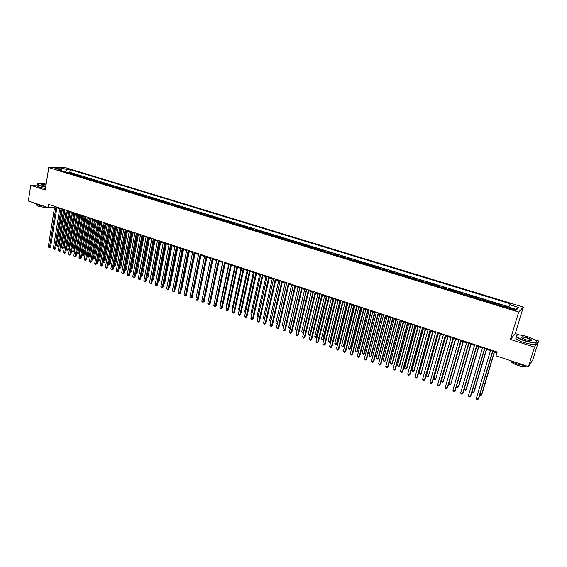 <?xml version="1.0" encoding="UTF-8"?>
<svg xmlns="http://www.w3.org/2000/svg" width="567" height="567" viewBox="0 0 567 567"><rect width="100%" height="100%" fill="white"/><g stroke="black" fill="none" stroke-linecap="round" stroke-linejoin="round"><path stroke-width="0.85" d="M53.929 168.831L57.38 169.101L53.929 168.831M523.327 307.066L64.177 167.258L48.741 167.591L518.67 312.077L523.327 307.066L515.304 333.587L510.42 339.42L534.483 347.146L538.65 341.008L535.05 339.867M519.705 334.991L515.304 333.587M538.65 341.008L532.803 359.861L528.465 366.58L534.483 347.146M507.493 306.96L504.453 306.031L504.183 306.931M500.519 305.804L501.242 305.046L496.444 303.572L496.182 304.472M492.51 303.345L493.255 302.594L488.499 301.134L488.237 302.027M484.558 300.9L485.331 300.17L480.603 298.717L480.348 299.61M476.663 298.476L477.464 297.753L472.772 296.314L472.517 297.2M468.824 296.066L469.66 295.357L464.997 293.933L464.749 294.819M461.042 293.678L461.907 292.983L457.286 291.566L457.03 292.444M453.317 291.303L454.21 290.623L449.624 289.213L449.376 290.091M445.655 288.95L446.569 288.277L442.012 286.881L441.771 287.76M438.043 286.611L438.986 285.952L434.464 284.563L434.223 285.442M430.488 284.294L431.459 283.642L426.965 282.267L426.731 283.139M422.982 281.99L423.981 281.352L419.523 279.985L419.289 280.856M415.54 279.701L416.561 279.077L412.131 277.717L411.904 278.581M408.141 277.433L409.19 276.816L404.795 275.47L404.569 276.335M400.805 275.172L401.875 274.57L397.51 273.23L397.283 274.095M393.512 272.933L394.611 272.344L390.273 271.012L390.053 271.877M386.276 270.714L387.396 270.133L383.094 268.808L382.874 269.665M379.089 268.503L380.23 267.936L375.956 266.625L375.744 267.475M371.952 266.313L373.121 265.753L368.876 264.449L368.663 265.299M364.864 264.137L366.055 263.584L361.845 262.294L361.626 263.145M357.827 261.975L359.046 261.437L354.857 260.154L354.644 260.997M350.838 259.828L352.079 259.296L347.918 258.028L347.713 258.871M343.9 257.702L345.161 257.177L341.029 255.908L340.824 256.752M337.011 255.582L338.286 255.072L334.19 253.81L333.984 254.654M330.164 253.477L331.468 252.981L327.393 251.727L327.194 252.57M323.367 251.394L324.693 250.898L320.646 249.657L320.447 250.494M316.62 249.317L317.959 248.835L313.941 247.602L313.749 248.438M309.915 247.262L311.276 246.787L307.286 245.561L307.094 246.39M303.253 245.213L304.635 244.753L300.673 243.534L300.482 244.363M296.64 243.179L298.044 242.726L294.11 241.521L293.919 242.343M290.07 241.166L291.495 240.72L287.582 239.522L287.398 240.344M283.543 239.161L284.988 238.721L281.104 237.53L280.92 238.353M277.065 237.169L278.525 236.744L274.669 235.56L274.485 236.375M270.622 235.192L272.103 234.773L268.269 233.597L268.092 234.412M264.229 233.228L265.725 232.817L261.919 231.648L261.741 232.463M257.872 231.279L259.388 230.875L255.611 229.713L255.433 230.528M251.564 229.337L253.095 228.94L249.338 227.792L249.168 228.6M245.291 227.41L246.843 227.027L243.115 225.879L242.938 226.687M239.068 225.496L240.635 225.12L236.928 223.986L236.758 224.787M232.874 223.596L234.462 223.228L230.783 222.101L230.613 222.902M226.729 221.711L228.331 221.35L224.674 220.223L224.504 221.024M220.62 219.833L222.243 219.479L218.607 218.366L218.444 219.167M214.553 217.969L216.19 217.622L212.575 216.516L212.412 217.31M208.528 216.119L210.18 215.779L206.586 214.68L206.423 215.474M202.539 214.276L204.205 213.95L200.64 212.852L200.477 213.646M196.586 212.455L198.266 212.129L194.722 211.044L194.566 211.831M190.675 210.633L192.369 210.322L188.846 209.237L188.691 210.031M184.799 208.833L186.508 208.521L183.013 207.451L182.857 208.238M178.959 207.04L180.689 206.735L177.209 205.672L177.06 206.452M173.155 205.254L174.898 204.963L171.447 203.9L171.291 204.687M167.393 203.482L169.15 203.199L165.713 202.143L165.564 202.922M161.666 201.724L163.438 201.448L160.022 200.399L159.88 201.179M155.975 199.981L157.754 199.704L154.366 198.663L154.224 199.442M150.312 198.237L152.112 197.975L148.745 196.94L148.604 197.713M144.691 196.515L146.506 196.253L143.16 195.225L143.019 195.998M139.106 194.8L140.935 194.545L137.604 193.524L137.462 194.297M133.557 193.092L135.393 192.844L132.09 191.83L131.948 192.596M128.036 191.398L129.893 191.157L126.604 190.151L126.469 190.916M122.557 189.711L124.421 189.477L121.154 188.478L121.019 189.243M117.107 188.038L118.985 187.812L115.732 186.819L115.604 187.578M111.685 186.373L113.577 186.153L110.352 185.168L110.218 185.926M106.305 184.722L108.205 184.509L105.001 183.524L104.867 184.282M100.954 183.077L102.868 182.872L99.679 181.894L99.551 182.652M95.639 181.447L97.559 181.242L94.391 180.271L94.264 181.022M90.351 179.824L92.286 179.626L89.139 178.662L89.012 179.413M85.1 178.208L87.042 178.017L83.916 177.06L83.788 177.804M79.876 176.606L81.832 176.422L78.721 175.465L78.6 176.217M74.681 175.012L76.651 174.827L73.561 173.885L73.441 174.629M528.465 366.58L496.026 355.835L497.167 352.015L48.634 204.389L48.138 207.55L54.588 207.054M514.085 309.1L512.263 308.54C510.094 307.959 509.123 307.924 509.357 308.441L513.255 309.943C515.431 310.532 516.402 310.567 516.168 310.05L514.085 309.1L513.78 310.099M61.661 171.007L61.08 169.852L58.139 169.93L506.721 307.704L507.692 306.768L516.757 309.547L518.713 307.512L509.754 304.777L510.69 303.869L70.223 169.618L67.367 169.689L65.411 172.162M61.08 169.852L55.417 168.115L61.746 167.974L67.367 169.689M503.744 306.79L504.453 306.031M508.925 306.825L69.791 172.269L68.43 172.311L68.309 173.055M69.521 173.424L71.506 173.254L68.43 172.311M71.584 174.055L73.561 173.885M76.758 175.65L78.721 175.465M81.96 177.244L83.916 177.06M87.198 178.853L89.139 178.662M92.464 180.469L94.391 180.271M97.758 182.099L99.679 181.894M103.088 183.736L105.001 183.524M108.453 185.381L110.352 185.168M113.854 187.039L115.732 186.819M119.283 188.705L121.154 188.478M124.747 190.384L126.604 190.151M130.24 192.071L132.09 191.83M135.775 193.772L137.604 193.524M141.339 195.48L143.16 195.225M146.938 197.203L148.745 196.94M152.573 198.932L154.366 198.663M158.243 200.675L160.022 200.399M163.948 202.426L165.713 202.143M169.696 204.191L171.447 203.9M175.472 205.97L177.209 205.672M181.291 207.756L183.013 207.451M187.145 209.549L188.846 209.237M193.035 211.363L194.722 211.044M198.96 213.178L200.64 212.852M204.928 215.013L206.586 214.68M210.931 216.856L212.575 216.516M216.977 218.713L218.607 218.366M223.058 220.584L224.674 220.223M229.181 222.462L230.783 222.101M235.348 224.355L236.928 223.986M241.549 226.261L243.115 225.879M247.793 228.182L249.338 227.792M254.08 230.11L255.611 229.713M260.409 232.052L261.919 231.648M266.781 234.008L268.269 233.597M273.195 235.978L274.669 235.56M279.651 237.963L281.104 237.53M286.151 239.961L287.582 239.522M292.692 241.967L294.11 241.521M299.277 243.994L300.673 243.534M305.911 246.028L307.286 245.561M312.587 248.084L313.941 247.602M319.313 250.146L320.646 249.657M326.082 252.223L327.393 251.727M332.9 254.321L334.19 253.81M339.761 256.426L341.029 255.908M346.671 258.552L347.918 258.028M353.631 260.685L354.857 260.154M360.64 262.84L361.845 262.294M367.692 265.009L368.876 264.449M374.801 267.192L375.956 266.625M381.96 269.389L383.094 268.808M389.16 271.6L390.273 271.012M396.425 273.833L397.51 273.23M403.732 276.072L404.795 275.47M411.096 278.333L412.131 277.717M418.51 280.615L419.523 279.985M425.98 282.905L426.965 282.267M433.5 285.215L434.464 284.563M441.083 287.547L442.012 286.881M448.717 289.893L449.624 289.213M456.4 292.253L457.286 291.566M464.146 294.634L464.997 293.933M471.95 297.03L472.772 296.314M479.81 299.44L480.603 298.717M487.726 301.871L488.499 301.134M495.707 304.323L496.444 303.572M37.202 184.984L30.724 185.303L28.35 201.002L48.138 207.55M30.724 185.303L45.261 189.973L48.741 167.591M510.42 339.42L518.67 312.077M56.849 207.798L59.712 208.741M61.973 209.485L64.865 210.435M67.126 211.179L70.046 212.143M72.307 212.887L75.262 213.865M77.523 214.609L80.507 215.595M76.708 252.712L78.976 252.988L77.764 253.768L76.708 252.712L82.796 216.346L85.787 217.331M88.048 218.075L91.096 219.082M93.364 219.826L96.44 220.847M98.708 221.591L101.819 222.618M104.08 223.363L107.227 224.397M109.495 225.142L112.67 226.19M114.938 226.942L118.142 227.998M120.417 228.742L123.656 229.812M125.924 230.556L129.198 231.641M131.473 232.385L134.776 233.476M137.051 234.228L140.396 235.326M142.664 236.078L146.045 237.19M148.32 237.942L151.729 239.061M154.004 239.813L157.449 240.947M159.724 241.698L163.211 242.846M158.193 281.374L165.5 243.604L169.009 244.753M171.284 245.504L174.834 246.68M177.117 247.425L180.71 248.615M182.985 249.36L186.614 250.557M188.889 251.309L192.56 252.521M194.835 253.272L198.542 254.491M200.824 255.242L204.567 256.475M206.849 257.227L210.633 258.474L202.653 297.009M212.908 259.225L216.736 260.487M219.011 261.238L222.874 262.507M225.156 263.258L229.061 264.548M231.336 265.299L235.284 266.596M237.559 267.348L241.549 268.659M243.824 269.41L247.857 270.743M250.132 271.494L254.207 272.833M256.482 273.585L260.593 274.938M262.875 275.69L267.029 277.057M269.311 277.809L273.507 279.191M275.789 279.942L280.034 281.345M282.309 282.097L286.597 283.507M288.872 284.258L293.21 285.683L283.918 325.578M295.485 286.434L299.865 287.88M302.14 288.631L306.57 290.084M308.845 290.836L313.317 292.31M315.592 293.061L320.114 294.549M322.382 295.301L326.953 296.803M329.229 297.555L333.843 299.078M336.118 299.823L340.781 301.361M343.049 302.112L347.769 303.664M350.037 304.415L354.8 305.982M357.075 306.733L361.888 308.32M364.156 309.065L369.025 310.666M371.293 311.418L376.212 313.041M378.48 313.785L383.448 315.422M385.716 316.166L390.741 317.825M393.002 318.569L398.084 320.242M400.345 320.993L405.476 322.68M407.737 323.424L412.925 325.139M415.186 325.883L420.423 327.606M422.684 328.35L427.986 330.1M430.24 330.844L435.598 332.609M437.852 333.346L443.266 335.132M445.52 335.877L450.992 337.677M453.239 338.421L458.774 340.243M461.021 340.987L466.613 342.829M468.859 343.567L474.515 345.431M476.755 346.168L482.467 348.053M484.707 348.79L490.49 350.697M492.723 351.434L496.926 352.816M54.552 206.338L54.446 207.005M508.812 307.116L509.754 304.777M69.791 172.269L70.223 169.618M515.644 309.206L518.713 307.512M61.746 167.974L61.732 171.036M492.737 350.555L478.286 399.154L476.315 398.459L490.724 349.896M492.964 350.633L478.683 398.636L477.527 399.742L476.741 399.466L476.315 398.459M479.909 394.526L481.418 395.057L481.801 394.554L494.481 352.008M479.753 395.036L480.667 395.646L481.418 395.057L494.268 351.937M524.914 340.647C534.518 343.184 537.991 342.992 535.354 340.072L527.87 336.727C520.683 334.672 516.821 334.417 516.275 335.962C516.927 337.358 519.804 338.924 524.914 340.647M536.552 341.284C537.02 343.368 533.108 343.248 524.808 340.93C520.534 339.513 517.721 338.13 516.346 336.77L515.956 336.125L516.572 335.303M525.666 339.654L521.959 337.989C520.655 336.536 522.384 336.437 527.14 337.691C529.698 338.549 531.151 339.335 531.499 340.044C531.229 340.824 529.287 340.689 525.666 339.654M531.088 340.483L530.995 339.909L527.034 337.967C523.596 336.982 521.753 336.862 521.512 337.606M529.635 364.772L529.032 365.708M526.75 366.013L517.685 364.184C514.212 363.008 511.661 361.767 510.031 360.47M526.183 365.991C525.269 366.977 522.405 366.75 517.6 365.297C514.56 364.248 512.561 363.199 511.604 362.136L511.342 361.392M535.865 342.78C536.772 345.069 532.916 345.019 524.284 342.631C520.017 341.214 517.203 339.824 515.835 338.464L516.303 336.904M46.168 184.126C40.881 183.261 37.954 183.261 37.379 184.126L40.214 185.685L45.729 186.94M45.693 187.167L40.051 185.877L37.273 184.53L37.465 183.906M45.842 186.224L41.597 185.033C41.143 184.339 42.631 184.268 46.062 184.828M46.026 185.048C43.347 184.58 41.859 184.558 41.554 184.998M44.46 206.331L37.139 204.822L34.303 202.972M47.21 207.246C44.715 207.487 41.781 207.118 38.407 206.133L36.423 205.105L36.494 204.652M45.48 188.556L39.839 187.266L37.061 185.912L37.146 185.338M484.707 347.911L470.419 396.368L468.462 395.674L482.701 347.252M484.948 347.989L470.837 395.858L469.674 396.964L468.895 396.68L468.462 395.674M476.727 345.289L462.615 393.604L460.673 392.917L474.742 344.637M476.989 345.374L463.041 393.101L461.885 394.2L461.106 393.923L460.673 392.917M468.81 342.681L454.862 390.861L452.934 390.174L466.839 342.036M469.086 342.773L455.308 390.365L454.146 391.45L453.373 391.18L452.934 390.174M460.957 340.094L447.172 388.133L445.258 387.452L459.001 339.449M461.247 340.193L447.625 387.644L446.463 388.728L445.697 388.459L445.258 387.452M472.042 391.762L473.672 392.336L474.069 391.84L486.606 349.414M471.935 392.116L472.935 392.924L473.672 392.336L486.373 349.336M464.238 389.012L465.982 389.628L466.393 389.139L478.782 346.841M464.175 389.21L465.259 390.216L465.982 389.628L478.534 346.756M456.485 386.29L458.349 386.942L458.774 386.467L471.021 344.282M456.47 386.333L456.874 387.268L457.633 387.53L458.349 386.942L470.759 344.19M461.113 341.015L448.88 383.618L450.765 384.277L463.317 341.738M448.88 383.618L449.312 384.603L450.07 384.865L450.765 384.277L463.033 341.646M453.153 337.528L439.531 385.425L437.632 384.759L451.212 336.89M453.465 337.627L440.006 384.95L438.837 386.028L438.078 385.758L437.632 384.759M453.458 338.492L441.374 380.974L443.245 381.634L455.662 339.222M441.374 380.974L441.806 381.96L442.551 382.222L443.245 381.634L455.365 339.123M445.414 334.984L431.948 382.746L430.062 382.073L443.486 334.346M445.74 335.09L432.437 382.271L431.267 383.342L430.509 383.072L430.062 382.073M445.86 335.99L433.911 378.352L435.775 379.004L448.072 336.72M433.911 378.352L434.35 379.337L435.095 379.592L435.775 379.004L447.753 336.614M437.731 332.453L424.421 380.074L422.55 379.415L435.817 331.823M438.071 332.567L424.924 379.614L423.747 380.677L422.55 379.415M438.319 333.502L426.504 375.744L428.354 376.396L440.531 334.232M426.504 375.744L426.951 376.729L427.688 376.984L428.354 376.396L440.198 334.126M430.098 329.937L416.951 377.431L415.094 376.772L428.198 329.314M430.459 330.058L417.461 376.97L416.284 378.033L415.094 376.772M417.461 376.97L416.284 378.033M430.828 331.036L419.155 373.157L420.99 373.802L433.039 331.766M421.487 373.355L420.331 374.397L420.99 373.802L432.699 331.652M420.331 374.397L419.155 373.157M422.528 327.45L409.53 374.801L407.687 374.149L420.643 326.826M422.897 327.57L410.054 374.348L408.878 375.404L407.687 374.149M410.054 374.348L408.878 375.404M423.393 328.584L411.855 370.591L413.676 371.229L414.186 370.79L425.611 329.314M414.186 370.79L413.031 371.824L413.676 371.229L425.25 329.2M413.031 371.824L411.855 370.591M415.009 324.976L402.166 372.193L400.33 371.541L413.137 324.359M415.398 325.104L402.705 371.746L401.521 372.795L400.33 371.541M402.705 371.746L401.521 372.795M416.015 326.153L404.604 368.04L406.411 368.678L406.936 368.245L418.226 326.883M406.936 368.245L405.774 369.273L406.411 368.678L417.851 326.762M405.774 369.273L404.604 368.04M407.545 322.517L394.852 369.606L393.03 368.961L405.681 321.907M407.942 322.651L395.405 369.167L394.221 370.208L393.03 368.961M395.405 369.167L394.221 370.208M408.687 323.736L397.403 365.509L399.203 366.14L399.735 365.715L410.898 324.466M399.735 365.715L398.573 366.736L399.203 366.14L410.508 324.338M398.573 366.736L397.403 365.509M400.132 320.079L387.587 367.033L385.78 366.388L398.289 319.469M400.55 320.213L388.154 366.601L386.97 367.636L385.78 366.388M388.154 366.601L386.97 367.636M401.408 321.34L390.259 362.993L392.038 363.624L392.584 363.206L403.626 322.07M392.584 363.206L391.421 364.22L392.038 363.624L403.222 321.936M391.421 364.22L390.259 362.993M394.178 318.959L383.157 360.499L384.929 361.122L385.489 360.711L396.397 319.689M385.489 360.711L384.327 361.718L384.929 361.122L395.979 319.554M384.327 361.718L383.157 360.499M386.999 316.592L376.105 358.018L377.863 358.635L378.437 358.231L389.224 317.329M378.437 358.231L377.275 359.237L377.863 358.635L388.792 317.18M377.275 359.237L376.105 358.018M392.775 317.655L380.379 364.475L378.579 363.844L390.939 317.052M393.207 317.796L380.953 364.049L379.77 365.084L378.579 363.844M380.953 364.049L379.77 365.084M385.468 315.252L373.214 361.944L371.435 361.314L383.653 314.65M385.914 315.401L373.809 361.519L372.618 362.547L371.435 361.314M373.809 361.519L372.618 362.547M378.217 312.864L366.105 359.421L364.34 358.798L376.41 312.268M378.678 313.012L366.707 359.01L365.517 360.031L364.34 358.798M366.707 359.01L365.517 360.031M379.876 314.246L369.11 355.559L370.853 356.168L371.435 355.771L382.101 314.976M371.435 355.771L370.265 356.771L370.853 356.168L381.655 314.834M370.265 356.771L369.11 355.559M371.016 310.496L359.046 356.919L357.288 356.303L369.223 309.901M371.491 310.652L359.662 356.515L358.472 357.529L357.288 356.303M359.662 356.515L358.472 357.529M372.803 311.914L362.157 353.113L363.886 353.723L364.482 353.326L375.021 312.644M364.482 353.326L363.312 354.318L363.886 353.723L374.567 312.495M363.312 354.318L362.157 353.113M363.865 308.143L352.036 354.439L350.293 353.822L362.086 307.555M364.354 308.299L352.66 354.042L351.469 355.048L350.293 353.822M352.66 354.042L351.469 355.048M365.772 309.596L355.247 350.682L356.969 351.285L357.579 350.902L367.997 310.333M357.579 350.902L356.409 351.887L356.969 351.285L367.522 310.177M356.409 351.887L355.247 350.682M356.763 305.804L345.076 351.972L343.34 351.363L354.999 305.223M357.267 305.967L345.714 351.583L344.516 352.582L343.34 351.363M345.714 351.583L344.516 352.582M358.791 307.3L348.393 348.273L350.101 348.868L350.718 348.492L361.023 308.03M350.718 348.492L349.548 349.47L350.101 348.868L360.534 307.874M349.548 349.47L348.393 348.273M349.711 303.48L338.159 349.527L336.437 348.918L347.961 302.906M350.229 303.65L338.811 349.137L337.613 350.137L336.437 348.918M338.811 349.137L337.613 350.137M351.866 305.011L341.582 345.87L343.276 346.472L343.907 346.097L354.091 305.748M343.907 346.097L342.73 347.075L343.276 346.472L353.588 305.585M342.73 347.075L341.582 345.87M342.709 301.176L331.291 347.096L329.583 346.487L340.965 300.602M343.241 301.353L331.957 346.713L330.752 347.706L329.583 346.487M331.957 346.713L330.752 347.706M344.977 302.743L334.813 343.496L336.5 344.084L337.145 343.715L347.21 303.48M337.145 343.715L335.969 344.693L336.5 344.084L346.699 303.31M335.969 344.693L334.813 343.496M335.756 298.887L324.473 344.679L322.779 344.077L334.027 298.32M336.302 299.071L325.146 344.304L323.948 345.289L322.779 344.077M325.146 344.304L323.948 345.289M338.145 300.496L328.095 341.128L329.774 341.717L330.419 341.355L340.37 301.226M330.419 341.355L329.243 342.326L329.774 341.717L339.846 301.056M329.243 342.326L328.095 341.128M328.853 296.619L317.704 342.277L316.017 341.681L327.138 296.052M329.413 296.803L318.385 341.908L317.18 342.893L316.017 341.681M318.385 341.908L317.18 342.893M331.355 298.256L321.425 338.782L323.084 339.371L323.75 339.009L333.587 298.993M323.75 339.009L322.566 339.973L333.049 298.816M322.566 339.973L321.425 338.782M321.999 294.365L310.978 339.895L309.306 339.307L320.291 293.798M322.566 294.549L311.673 339.534L310.468 340.512L309.306 339.307M311.673 339.534L310.468 340.512M315.188 292.118L304.295 337.535L302.636 336.94L313.494 291.566M315.769 292.31L305.003 337.174L303.792 338.145L302.636 336.94M305.003 337.174L303.792 338.145M308.427 289.893L297.661 335.182L296.009 334.594L306.747 289.34M309.022 290.091L298.377 334.828L297.172 335.792L296.009 334.594M298.377 334.828L297.172 335.792M324.615 296.031L314.791 336.451L316.443 337.032L317.116 336.678L326.84 296.768M317.116 336.678L315.939 337.634L326.294 296.591M315.939 337.634L314.791 336.451M317.917 293.826L308.207 334.133L309.851 334.714L319.582 294.379M310.482 334.41L309.348 335.317L308.207 334.133M309.348 335.317L310.489 334.388M311.262 291.636L301.665 331.837L303.295 332.411L312.92 292.182M303.749 332.283L302.806 333.013L301.665 331.837M302.806 333.013L303.777 332.177M301.715 287.682L291.069 332.85L289.432 332.269L300.042 287.136M302.317 287.887L291.799 332.503L290.587 333.46L289.432 332.269M291.799 332.503L290.587 333.46M304.656 289.461L295.173 329.547L296.789 330.122L306.3 289.999M297.058 330.171L296.307 330.724L295.173 329.547M296.307 330.724L297.108 329.966M295.046 285.492L284.528 330.533L282.898 329.951L293.38 284.946M295.662 285.69L285.258 330.192L284.053 331.142L282.898 329.951M285.258 330.192L284.053 331.142M298.093 287.292L288.716 327.279L290.325 327.846L299.73 287.83M290.417 328.066L289.205 328.222L288.716 327.279M289.85 328.449L290.488 327.769M288.419 283.309L278.021 328.229L276.405 327.655L286.767 282.77M289.042 283.514L278.773 327.896L277.561 328.839L276.405 327.655M278.773 327.896L277.561 328.839M291.573 285.144L282.302 325.026L283.904 325.586L283.436 326.195L282.302 325.026M283.826 325.975L283.436 326.195M281.842 281.147L271.565 325.94L269.956 325.373L280.197 280.601M282.479 281.352L272.323 325.614L271.111 326.557L269.956 325.373M272.323 325.614L271.111 326.557M285.095 283.011L275.938 322.786L277.412 323.303M277.284 323.856L276.434 323.729L275.938 322.786M277.348 323.58L277.065 323.948M275.3 278.992L265.15 323.665L263.556 323.105L273.677 278.461M275.952 279.205L265.916 323.346L264.704 324.281L263.556 323.105M265.916 323.346L264.704 324.281M268.815 276.859L258.779 321.411L257.191 320.851L267.199 276.327M269.474 277.072L259.551 321.092L258.339 322.028L257.191 320.851M259.551 321.092L258.339 322.028M262.365 274.733L252.45 319.171L250.869 318.611L260.756 274.208M263.038 274.96L253.229 318.86L252.017 319.781L250.869 318.611M253.229 318.86L252.017 319.781M278.666 280.892L269.608 320.561L270.948 321.028M270.799 321.695L269.608 320.561M272.273 278.787L263.322 318.349L264.534 318.774M264.378 319.483L263.322 318.349M265.93 276.696L257.078 316.152L258.162 316.535M258.006 317.237L257.078 316.152M255.958 272.628L246.163 316.939L244.597 316.386L254.363 272.103M256.645 272.855L246.95 316.634L245.738 317.555L244.597 316.386M246.95 316.634L245.738 317.555M259.622 274.619L250.869 313.969L251.833 314.309M251.677 315.011L250.869 313.969M249.6 270.53L239.912 314.728L238.36 314.182L248.013 270.012M250.295 270.764L240.713 314.43L239.494 315.344L238.36 314.182M240.713 314.43L239.494 315.344M253.357 272.55L244.71 311.8L245.539 312.091M245.391 312.793L244.71 311.8M243.278 268.453L233.71 312.53L232.165 311.985L241.705 267.936M243.987 268.687L234.518 312.233L233.299 313.147L232.165 311.985M234.518 312.233L233.299 313.147M247.134 270.502L238.579 309.646L239.295 309.894M239.139 310.596L238.579 309.646M236.999 266.384L227.544 310.347L226.006 309.802L235.44 265.873M237.715 266.625L228.359 310.057L227.14 310.964L226.006 309.802M228.359 310.057L227.14 310.964M240.947 268.467L232.498 307.505L233.087 307.711M232.952 308.335L232.498 307.505M230.762 264.335L221.413 308.179L219.89 307.64L229.21 263.825M231.492 264.576L222.243 307.888L221.024 308.795L219.89 307.64M222.243 307.888L221.024 308.795M234.809 266.44L226.453 305.379L226.92 305.542M226.814 306.038L226.453 305.379M224.567 262.294L215.332 306.024L213.816 305.485L223.029 261.791M225.305 262.535L216.169 305.741L214.943 306.641L213.816 305.485M216.169 305.741L214.943 306.641M228.699 264.428L220.443 303.267L220.797 303.388M220.719 303.756L220.443 303.267M218.415 260.267L209.287 303.884L207.777 303.345L216.885 259.764M219.16 260.515L210.13 303.607L208.904 304.5L207.777 303.345M210.13 303.607L208.904 304.5M222.64 262.429L214.709 301.247M212.299 258.254L203.277 301.757L201.781 301.226L210.782 257.758M213.057 258.509L204.134 301.481L202.908 302.374L201.781 301.226M204.134 301.481L202.908 302.374M216.615 260.444L208.663 299.121M206.225 256.256L197.309 299.638L195.821 299.114L204.715 255.76M206.99 256.511L198.174 299.376L196.947 300.255L195.821 299.114M198.174 299.376L196.947 300.255M200.194 254.271L191.377 297.54L189.902 297.016L198.691 253.775M200.966 254.526L192.248 297.278L191.022 298.157L189.902 297.016M192.248 297.278L191.022 298.157M199.024 295.23L206.912 257.248M194.197 252.301L185.487 295.457L184.02 294.932L192.702 251.805M194.984 252.556L186.366 295.194L185.14 296.073L184.02 294.932M186.366 295.194L185.14 296.073M193.078 293.217L201.002 255.299M188.237 250.338L179.633 293.38L178.173 292.863L186.756 249.849M189.031 250.6L180.519 293.125L179.292 293.997L178.173 292.863M180.519 293.125L179.292 293.997M187.167 291.218L195.126 253.364M187.493 291.126L187.124 291.459M182.319 248.389L173.814 291.318L172.368 290.807L180.845 247.907M183.127 248.658L174.707 291.069L173.481 291.934L172.368 290.807M174.707 291.069L173.481 291.934M181.298 289.234L181.745 289.106L189.293 251.443M181.745 289.106L181.234 289.56M176.443 246.454L168.038 289.269L166.599 288.759L174.976 245.972M177.251 246.723L168.938 289.028L167.712 289.893L166.599 288.759M168.938 289.028L167.712 289.893M175.465 287.256L176.032 287.1L183.495 249.53M176.032 287.1L175.38 287.675M170.596 244.533L162.29 287.235L160.858 286.732L169.143 244.051M171.418 244.802L163.197 286.994L161.971 287.859L160.858 286.732M163.197 286.994L161.971 287.859M169.675 285.286L170.355 285.102L177.733 247.63M170.355 285.102L169.568 285.796M164.791 242.619L156.584 285.215L155.16 284.712L163.346 242.144M165.621 242.896L157.498 284.981L156.272 285.832L155.16 284.712M157.498 284.981L156.272 285.832M163.913 283.33L164.714 283.124L172.007 245.745M164.714 283.124L163.806 283.89M159.022 240.72L150.914 283.209L149.497 282.706L157.583 240.252M159.859 240.996L151.836 282.976L150.602 283.826L149.497 282.706M151.836 282.976L150.602 283.826M158.186 281.43L159.107 281.154L166.315 243.867M159.107 281.154L158.087 281.941M153.288 238.835L145.272 281.211L143.869 280.715L151.864 238.367M154.139 239.111L146.208 280.984L144.975 281.827L143.869 280.715M146.208 280.984L144.975 281.827M152.523 279.375L153.537 279.191L160.659 242.003M152.445 279.8L159.837 241.733M153.537 279.191L152.403 280.006M147.59 236.963L139.673 279.226L138.277 278.73L146.173 236.496M148.448 237.24L140.609 279.007L139.383 279.843L138.277 278.73M140.609 279.007L139.383 279.843M146.888 277.391L148.001 277.249L155.039 240.153M148.001 277.249L146.789 278.078L154.21 239.876M141.934 235.099L134.103 277.256L132.721 276.767L140.524 234.632M142.792 235.383L135.052 277.036L133.819 277.873L132.721 276.767M135.052 277.036L133.819 277.873M141.282 275.42L142.494 275.314L149.454 238.31M142.494 275.314L141.289 276.136L148.611 238.034M136.307 233.25L128.574 275.293L127.199 274.811L134.903 232.782M137.179 233.533L129.524 275.08L128.574 275.293L128.291 275.916L127.199 274.811M129.524 275.08L128.291 275.916M130.715 231.407L123.074 273.351L121.707 272.862L129.326 230.946M131.594 231.697L124.031 273.138L123.074 273.351L122.805 273.967L121.707 272.862M124.031 273.138L122.805 273.967M125.165 229.578L117.61 271.416L116.249 270.934L123.776 229.125M126.051 229.869L118.574 271.21L117.61 271.416L117.341 272.032L116.249 270.934M118.574 271.21L117.341 272.032M119.644 227.764L112.181 269.488L110.827 269.013L118.269 227.31M120.537 228.054L113.152 269.29L112.181 269.488L111.919 270.112L110.827 269.013M113.152 269.29L111.919 270.112M114.158 225.957L106.78 267.581L105.441 267.1L112.79 225.503M115.058 226.254L107.765 267.383L106.78 267.581L106.525 268.198L105.441 267.1M107.765 267.383L106.525 268.198M108.701 224.163L101.422 265.682L100.083 265.207L107.347 223.717M109.615 224.461L102.407 265.484L101.422 265.682L101.167 266.299L100.083 265.207M102.407 265.484L101.167 266.299M135.719 273.464L137.023 273.393L143.898 236.482M137.023 273.393L135.818 274.208L143.054 236.205M130.183 271.515L131.587 271.48L138.383 234.667M131.587 271.48L130.375 272.295L137.533 234.384M124.683 269.587L126.179 269.58L132.898 232.86M126.179 269.58L124.974 270.395L132.04 232.576M124.974 270.395L124.563 270.246M119.219 267.659L120.814 267.695L127.447 231.06M120.814 267.695L119.602 268.503L126.583 230.776M119.602 268.503L119.098 268.326M113.783 265.753L115.47 265.817L122.033 229.274M115.47 265.817L114.258 266.618L121.154 228.99M114.258 266.618L113.676 266.355M108.389 263.853L110.161 263.953L116.646 227.502M110.161 263.953L108.949 264.754L115.767 227.211M108.949 264.754L108.297 264.357M103.286 222.377L96.085 263.79L94.76 263.322L101.932 221.931M104.2 222.682L97.077 263.598L96.085 263.79L95.844 264.406L94.76 263.322M97.077 263.598L95.844 264.406M103.024 261.968L104.888 262.096L111.295 225.737M104.888 262.096L103.676 262.897L110.409 225.446M103.676 262.897L102.946 262.379M97.9 220.606L90.784 261.911L89.466 261.444L96.56 220.166M98.821 220.91L91.783 261.727L90.784 261.911L90.55 262.535L89.466 261.444M91.783 261.727L90.55 262.535M97.687 260.09L99.643 260.253L105.979 223.986M99.643 260.253L98.431 261.047L105.079 223.689M98.431 261.047L97.63 260.416M92.549 218.841L85.518 260.047L84.207 259.58L91.209 218.401M93.477 219.153L86.524 259.863L85.518 260.047L85.291 260.664L84.207 259.58M86.524 259.863L85.291 260.664M92.386 258.226L94.434 258.424L100.692 222.243M94.434 258.424L93.222 259.211L99.785 221.945M93.222 259.211L92.35 258.46M87.226 217.09L80.287 258.191L78.983 257.73L85.9 216.658M88.161 217.402L81.294 258.013L80.287 258.191L80.06 258.814L78.983 257.73M81.294 258.013L80.06 258.814M87.12 256.369L89.246 256.603L95.433 220.513M89.246 256.603L88.034 257.39L94.526 220.209M88.034 257.39L87.098 256.518M81.939 215.354L75.078 256.348L73.781 255.894L80.62 214.921M82.881 215.666L76.098 256.178L75.078 256.348L74.858 256.971L73.781 255.894M76.098 256.178L74.858 256.971M81.882 254.533L84.1 254.789L90.21 218.791M84.1 254.789L82.881 255.575L89.295 218.486M82.881 255.575L81.875 254.59M76.68 213.624L69.904 254.519L68.621 254.059L75.376 213.192M77.636 213.936L70.925 254.349L69.904 254.519L69.691 255.136L68.621 254.059M70.925 254.349L69.691 255.136M78.976 252.988L85.022 217.076M77.764 253.768L84.093 216.771M71.456 211.902L64.766 252.698L63.483 252.244L70.159 211.477M72.42 212.221L65.793 252.528L64.766 252.698L64.553 253.314L63.483 252.244M65.793 252.528L64.553 253.314M77.636 214.645L71.619 250.919L72.888 251.365L73.887 251.202L79.855 215.375M73.887 251.202L72.675 251.975L78.926 215.07M72.675 251.975L71.619 250.919M66.268 210.194L59.655 250.883L58.38 250.437L64.971 209.769M67.232 210.513L60.683 250.72L59.655 250.883L59.45 251.507L58.38 250.437M60.683 250.72L59.45 251.507M72.505 212.958L66.559 249.14L67.82 249.586L68.827 249.423L74.724 213.688M68.827 249.423L67.615 250.196L73.788 213.376M67.615 250.196L66.559 249.14M61.101 208.493L54.574 249.09L53.305 248.637L59.819 208.075M62.079 208.819L55.609 248.927L54.574 249.09L54.375 249.707L53.305 248.637M55.609 248.927L54.375 249.707M67.409 211.278L61.527 247.368L62.781 247.814L63.795 247.651L69.621 212.008M63.795 247.651L62.583 248.424L68.678 211.697M62.583 248.424L61.527 247.368M55.977 206.806L49.52 247.297L48.259 246.851L54.694 206.388M56.955 207.132L50.562 247.141L49.52 247.297L49.329 247.914L48.259 246.851M50.562 247.141L49.329 247.914M62.335 209.606L56.53 245.61L57.777 246.05L58.791 245.894L64.553 210.336M58.791 245.894L57.579 246.659L63.603 210.024M57.579 246.659L56.53 245.61M500.725 305.514L503.95 306.506M70.017 173.296L72.08 173.934M75.177 174.884L77.247 175.515M80.365 176.472L82.449 177.117M85.582 178.081L87.679 178.718M90.833 179.689L92.945 180.334M96.121 181.312L98.24 181.964M101.436 182.943L103.57 183.602M106.78 184.587L108.928 185.246M112.167 186.238L114.321 186.897M117.575 187.897L119.75 188.563M123.025 189.569L125.215 190.243M128.503 191.249L130.708 191.93M134.018 192.943L136.236 193.623M139.567 194.651L141.8 195.332M145.152 196.366L147.392 197.054M150.772 198.089L153.026 198.783M156.421 199.825L158.696 200.52M162.112 201.568L164.395 202.27M167.839 203.326L170.135 204.035M173.601 205.098L175.912 205.807M179.399 206.877L181.723 207.593M185.232 208.663L187.578 209.386M191.1 210.47L193.46 211.193M197.011 212.285L199.386 213.015M202.958 214.106L205.353 214.843M208.947 215.949L211.349 216.686M214.971 217.799L217.395 218.536M221.038 219.656L223.469 220.407M227.14 221.534L229.592 222.285M233.285 223.419L235.752 224.178M239.465 225.319L241.953 226.077M245.688 227.225L248.19 227.998M251.954 229.153L254.477 229.926M258.261 231.088L260.799 231.868M264.612 233.037L267.163 233.817M271.005 235L273.57 235.787M277.44 236.971L280.027 237.764M283.918 238.962L286.519 239.763M290.439 240.961L293.061 241.769M297.002 242.981L299.638 243.789M303.614 245.008L306.265 245.823M310.269 247.049L312.941 247.871M316.967 249.104L319.66 249.934M323.714 251.174L326.422 252.01M330.504 253.265L333.233 254.101M337.344 255.363L340.094 256.206M344.233 257.475L346.997 258.325M351.164 259.608L353.95 260.459M358.146 261.748L360.952 262.613M365.176 263.91L368.004 264.775M372.264 266.079L375.106 266.958M379.394 268.269L382.257 269.148M386.574 270.473L389.458 271.359M393.803 272.692L396.716 273.585M401.089 274.931L404.016 275.831M408.424 277.185L411.373 278.085M415.817 279.453L418.786 280.36M423.258 281.735L426.249 282.657M430.75 284.039L433.762 284.96M438.298 286.356L441.339 287.285M445.903 288.688L448.965 289.624M453.565 291.041L456.648 291.984M461.283 293.408L464.387 294.358M469.058 295.797L472.183 296.754M476.882 298.199L480.036 299.163M484.771 300.616L487.946 301.594M492.723 303.062L495.919 304.04M511.958 309.547L512.263 308.54M515.835 338.464L516.346 336.77M530.995 339.909L530.797 340.533M511.76 361.633L511.604 362.136M37.061 185.912L37.273 184.53M36.501 204.602L36.423 205.105M34.381 203.404L34.445 203.014"/></g></svg>
